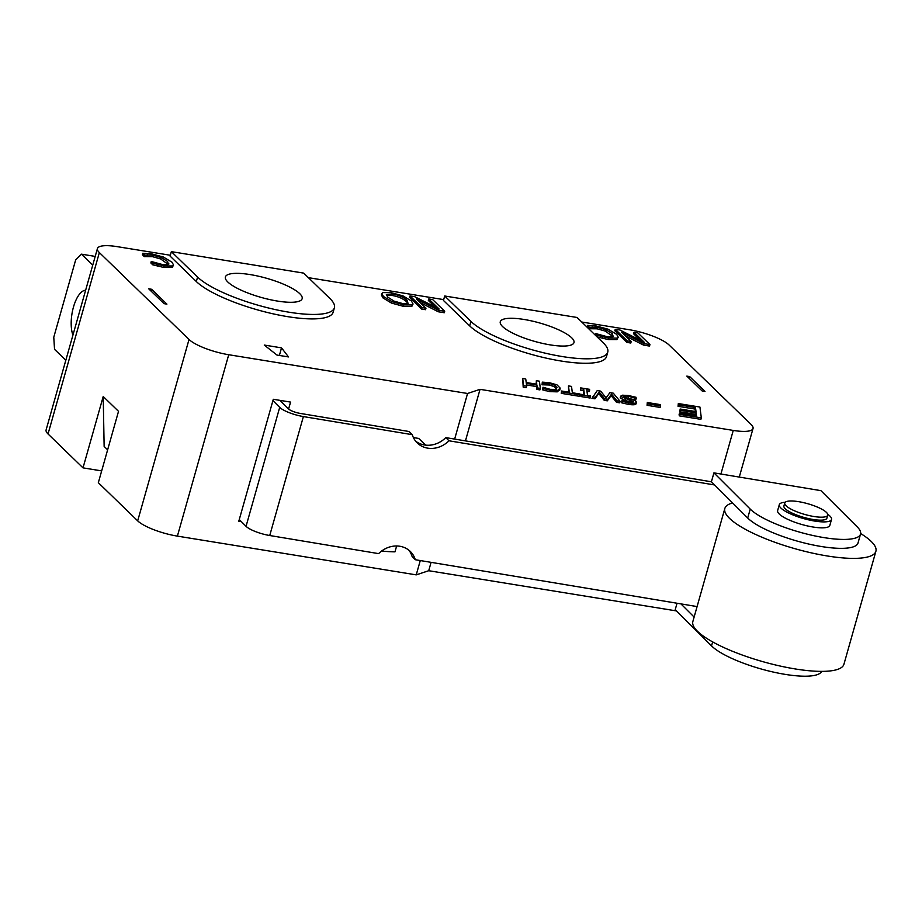 <?xml version="1.0" encoding="UTF-8"?>
<svg xmlns="http://www.w3.org/2000/svg" width="922" height="922" viewBox="0 0 922 922"><rect width="100%" height="100%" fill="white"/><g stroke="black" fill="none" stroke-linecap="round" stroke-linejoin="round"><path stroke-width="1.38" d="M697.078 606.572L415.303 559.723A23.937 21.16 -45.1 0 0 410.497 551.633A23.937 21.16 -45.1 0 0 378.619 553.626L269.731 535.521L303.384 416.571A19.143 4.771 -164.2 0 1 279.7 407.374L246.047 526.312A19.143 4.771 15.8 0 0 269.731 535.521M239.271 519.547L246.047 526.312M415.303 559.723L412.134 556.565A23.937 21.16 134.9 0 0 408.826 550.146M415.592 441.096A23.937 21.16 134.9 0 0 445.799 437.616L448.968 440.785A23.937 21.16 -45.1 0 1 417.078 442.779A23.937 21.16 -45.1 0 1 412.272 434.677L409.103 431.519L300.226 413.413A9.577 2.386 15.8 0 1 288.379 408.815L279.908 400.355M272.924 400.609L279.7 407.374M303.384 416.571L412.272 434.677M445.799 437.616L711.404 481.791L713.928 472.859L820.926 490.654L857.23 526.888A59.031 14.717 -164.2 0 1 860.537 534.068A59.031 14.717 -164.2 0 1 811.66 535.209A59.031 14.717 -164.2 0 1 750.231 509.105L747.707 518.026A59.031 14.717 15.8 0 0 809.136 544.13A59.031 14.717 15.8 0 0 858.013 542.989L860.537 534.068M712.66 641.908L711.53 645.884L675.227 609.649L677.036 603.242M786.017 505.717A22.335 5.567 -164.2 0 1 784.76 502.997A22.335 5.567 -164.2 0 1 803.258 502.571A22.335 5.567 -164.2 0 1 826.492 512.448A22.335 5.567 -164.2 0 1 827.749 515.156A22.335 5.567 -164.2 0 1 809.251 515.594A22.335 5.567 -164.2 0 1 786.017 505.717M827.749 515.156L826.907 518.129A22.335 5.567 -164.2 0 1 808.41 518.567A22.335 5.567 -164.2 0 1 785.175 508.69A22.335 5.567 -164.2 0 1 783.919 505.971L784.76 502.997M860.641 533.527A78.497 19.569 -164.2 0 1 871.497 541.721A78.497 19.569 -164.2 0 1 875.9 551.264A78.497 19.569 -164.2 0 1 810.911 552.774A78.497 19.569 -164.2 0 1 729.233 518.06A78.497 19.569 -164.2 0 1 724.83 508.518A78.497 19.569 -164.2 0 1 732.598 502.939M875.9 551.264L843.93 664.266A78.497 19.569 -164.2 0 1 778.94 665.765A78.497 19.569 -164.2 0 1 697.251 631.063A78.497 19.569 -164.2 0 1 692.86 621.52L724.83 508.518M827.737 514.292A27.13 6.765 -164.2 0 1 829.996 516.136A27.13 6.765 -164.2 0 1 831.517 519.432A27.13 6.765 -164.2 0 1 809.055 519.962A27.13 6.765 -164.2 0 1 780.83 507.964A27.13 6.765 -164.2 0 1 779.309 504.668A27.13 6.765 -164.2 0 1 785.233 502.26M831.517 519.432L829.835 525.39A27.13 6.765 -164.2 0 1 807.372 525.909A27.13 6.765 -164.2 0 1 779.148 513.911A27.13 6.765 -164.2 0 1 777.626 510.615L779.309 504.668M448.968 440.785L714.573 484.949L747.707 518.026M711.53 645.884A59.031 14.717 15.8 0 0 771.898 671.746A59.031 14.717 15.8 0 0 821.64 671.377M680.92 603.887L694.116 617.06M713.928 472.859L750.231 509.105M714.573 484.949L711.404 481.791M241.345 521.622L238.798 521.207L273.304 399.284L290.568 402.084L288.598 409.022M396.644 545.974L394.985 551.84A82.968 20.687 -164.2 0 1 381.593 551.045M423.359 444.75A82.968 20.687 15.8 0 0 425.284 444.796L425.192 445.084M65.819 360.26L54.536 349.334L53.776 337.233L75.662 259.923L81.459 254.172L92.742 265.11M72.942 335.101A25.528 10.384 99.2 0 1 73.472 307.049A25.528 10.384 99.2 0 1 85.619 290.28M95.208 256.408L81.459 254.172M413.39 437.57L418.715 438.434L425.284 444.796M689.691 376.591L686.821 376.118L702.126 390.951L704.996 391.424L689.691 376.591L689.183 378.412M101.674 470.9L83.015 467.869L103.218 396.506L118.523 411.339L98.331 482.702L137.689 520.861A31.913 7.952 15.8 0 0 177.393 536.12L416.225 574.867L428.718 570.718L676.506 610.929M465.449 440.889L480.039 389.338L467.558 393.487L228.725 354.728A31.913 7.952 -164.2 0 1 189.022 339.469L99.357 252.57A31.913 7.952 -164.2 0 1 97.432 248.548L46.1 429.94A31.913 7.952 15.8 0 0 48.036 433.962L83.015 467.869M103.218 396.506L104.14 446.421L107.632 449.809M151.611 289.278L148.73 288.817L164.047 303.649L166.917 304.122L151.611 289.278L151.093 291.11M428.718 570.718L431.081 562.351M467.558 393.487L454.65 439.091M420.282 560.553L416.225 574.867M281.521 347.859L288.494 356.929L276.98 355.062L264.257 345.058L281.521 347.859L279.378 355.454M581.759 322.02L629.38 329.742A31.913 7.952 -164.2 0 1 669.095 345.012L751.096 424.489A31.913 7.952 -164.2 0 1 753.032 428.511A31.913 7.952 -164.2 0 1 733.255 430.424L480.039 389.338M308.397 277.66L443.678 299.615M97.432 248.548A31.913 7.952 -164.2 0 1 117.198 246.647L170.328 255.256M701.319 417.862L700.893 419.349L679.295 415.845L679.111 414.566L679.537 413.079L696.548 415.845L696.168 412.883L680.309 410.302L680.148 409.022L696.018 411.604L695.488 407.582L678.477 404.827L678.315 403.548L699.925 407.051L701.319 417.862L679.71 414.358L679.537 413.079M695.926 415.741L695.753 414.37L679.883 411.788L680.148 409.022M695.384 411.5L695.061 409.068L678.05 406.314L678.315 403.548M559.769 389.58L557.245 391.85L549.881 391.631L542.712 389.879L542.977 387.228L550.227 389.338L555.217 389.418L556.992 387.574L554.571 385.05L549.489 383.517L542.47 383.298L542.309 382.146L549.397 382.688L556.946 384.843L560.184 388.093L559.723 390.283M556.577 389.061L554.157 386.537L549.063 385.004L542.055 384.785L542.309 382.146M589.7 390.075L586.761 389.603L587.498 395.331L590.426 395.815L590.529 396.552L581.621 395.1L581.505 394.362L584.433 394.835L583.707 389.107L580.779 388.623L580.687 387.897L589.607 389.338L589.273 391.562L586.968 391.182M590.529 396.552L590.115 398.039L581.194 396.587L581.505 394.362M583.81 394.731L583.28 390.594L580.353 390.11L580.687 387.897M636.226 398.5L628.769 396.379C625.381 395.872 623.721 395.987 623.791 396.748L634.843 400.574L636.526 402.119C636.364 403.34 633.875 403.606 629.046 402.926L622.131 401.347L621.993 400.194L628.723 402.061C631.743 402.511 633.287 402.395 633.345 401.692L620.644 396.391L622.511 395.192L628.435 395.515L636.076 397.301L635.811 399.987L624.586 397.578M621.993 400.194L621.716 402.833L628.62 404.412C633.449 405.092 635.949 404.827 636.099 403.606L636.526 402.119M632.031 402.315L625.012 400.436L620.218 397.878L620.656 396.126L620.218 397.878M413.068 304.018L411.846 306.369L403.283 306.3L391.447 303.061L383.01 297.944L381.351 294.913L382.607 292.585L391.17 292.654L403.018 295.904L411.419 300.998L413.068 304.018L412.261 304.882L403.709 304.813L391.873 301.575L383.437 296.458L381.766 293.427M618.236 337.187L616.853 339.607L608.232 339.55L597.444 336.979L595.508 335.112L595.935 333.626L607.31 336.737L613.072 336.68L605.281 331.102L597.179 328.82L588.939 328.739L587.037 326.895L587.452 325.408L596.269 325.996L608.036 329.177L616.645 334.329L618.236 337.187L617.279 338.12L608.647 338.063L597.859 335.493L595.935 333.626M640.271 340.276L633.564 333.776L633.99 332.289L637.909 332.934L649.941 344.586L643.959 343.618L621.693 332.323L631.213 341.543L627.283 340.91L615.262 329.258L619.976 330.018L644.351 342.339L633.99 332.289M649.941 344.586L649.514 346.073L643.544 345.105L625.37 335.885M631.213 341.543L630.786 343.03L626.868 342.396L614.836 330.744L615.262 329.258M435.034 306.945L428.327 300.445L428.753 298.959L432.672 299.592L444.704 311.256L438.722 310.288L416.456 298.982L425.976 308.213L422.046 307.579L410.025 295.927L414.739 296.688L439.114 309.008L428.753 298.959M444.704 311.256L444.277 312.742L438.307 311.774L420.132 302.554M425.976 308.213L425.549 309.7L421.631 309.066L409.599 297.414L410.025 295.927M173.578 265.04L172.195 267.461L163.574 267.403L152.787 264.833L150.851 262.966L151.277 261.479L162.652 264.591L168.415 264.533L160.624 258.955L152.522 256.673L144.281 256.593L142.38 254.749L142.795 253.262L151.611 253.85L163.378 257.031L171.988 262.182L173.578 265.04L172.621 265.974L163.989 265.916L153.202 263.346L151.277 261.479M620.103 401.347L619.676 402.833L616.507 402.315L611.125 395.596L607.31 400.828L604.198 400.321L598.781 393.521L594.944 398.823L591.959 398.339L597.237 390.571L600.66 391.135L606.111 397.878L609.903 392.634L613.291 393.187L620.103 401.347L616.933 400.828L611.54 394.109L607.736 399.341L604.613 398.834L599.208 392.034L595.37 397.336L592.385 396.852M580.18 394.87L579.765 396.356L561.256 393.348L561.556 391.009L569.277 392.265L568.471 385.915L571.525 386.41L572.332 392.76L580.065 394.017L580.18 394.87L561.671 391.862L561.556 391.009M568.655 392.161L568.471 385.915M536.178 384.128L536.35 380.694L539.405 381.189L540.338 388.404L537.272 387.908L536.904 385.073L526.312 383.356L526.681 386.191L523.615 385.696L522.693 378.481L525.747 378.977L526.208 382.503L536.8 384.232L536.35 380.694M540.338 388.404L539.912 389.891L536.858 389.395L536.489 386.56L526.52 384.947M526.681 386.191L526.255 387.678L523.2 387.182L522.693 378.481M660.544 405.934L660.117 407.42L647.06 405.311L647.302 402.499L660.371 404.62L660.544 405.934L647.475 403.824L647.302 402.499M607.748 352.158L606.492 356.618A73.391 18.302 -164.2 0 1 546.193 358.128A73.391 18.302 -164.2 0 1 469.69 325.892L443.447 300.457L444.704 295.997L577.068 317.479L603.311 342.903A73.391 18.302 -164.2 0 1 607.748 352.158A73.391 18.302 -164.2 0 1 547.449 353.668A73.391 18.302 -164.2 0 1 470.946 321.432L444.704 295.997M334.398 307.798L333.13 312.258A73.391 18.302 -164.2 0 1 272.831 313.768A73.391 18.302 -164.2 0 1 196.328 281.533L170.086 256.109L171.354 251.648L303.707 273.119L329.949 298.555A73.391 18.302 -164.2 0 1 334.398 307.798A73.391 18.302 -164.2 0 1 274.099 309.308A73.391 18.302 -164.2 0 1 197.585 277.073L171.354 251.648M679.295 415.845L679.71 414.358M695.753 414.37L696.168 412.883M679.883 411.788L680.309 410.302M695.061 409.068L695.488 407.582M678.05 406.314L678.477 404.827M560.184 388.093L557.66 390.363L550.307 390.144L543.127 388.393L542.977 387.228M545.812 390.79L546.239 389.303M542.712 389.879L543.127 388.393M554.157 386.537L554.571 385.05M542.274 384.82L542.689 383.333M542.055 384.785L542.47 383.298M581.194 396.587L581.621 395.1M583.28 390.594L583.707 389.107M580.353 390.11L580.779 388.623M635.581 399.952L636.007 398.465M621.716 402.833L622.131 401.347M407.95 303.465L406.614 301.782C403.121 298.624 398.292 296.527 392.115 295.478L386.491 295.513M387.828 297.172L386.341 294.625L392.53 293.991C398.707 295.04 403.548 297.138 407.028 300.295L408.077 303.396L402.303 303.465L394.051 301.114L387.828 297.172M411.846 306.369L412.261 304.882M391.447 303.061L391.873 301.575M602.354 338.339L602.769 336.853M597.444 336.979L597.859 335.493M611.839 335.101L612.266 333.614L613.072 336.68L613.614 336.081M612.266 333.614L605.696 329.615L597.606 327.333L589.365 327.252L587.452 325.408M591.647 328.405L592.062 326.918M589.25 328.797L589.677 327.31M588.939 328.739L589.365 327.252M643.544 345.105L643.959 343.618M626.868 342.396L627.283 340.91M438.307 311.774L438.722 310.288M421.631 309.066L422.046 307.579M157.697 266.193L158.111 264.706M152.787 264.833L153.202 263.346M167.182 262.954L167.608 261.468L168.415 264.533L168.957 263.934M167.608 261.468L161.039 257.469L152.948 255.187L144.708 255.106L142.795 253.262M146.99 256.258L147.405 254.772M144.593 256.65L145.019 255.164M144.281 256.593L144.708 255.106M616.507 402.315L616.933 400.828M611.125 395.596L611.54 394.109M607.31 400.828L607.736 399.341M604.198 400.321L604.613 398.834M598.781 393.521L599.208 392.034M594.944 398.823L595.37 397.336M561.256 393.348L561.671 391.862M536.858 389.395L537.272 387.908M536.489 386.56L536.904 385.073M523.2 387.182L523.615 385.696M647.06 405.311L647.475 403.824M571.663 337.775A38.298 9.543 -164.2 0 1 573.98 342.592A38.298 9.543 -164.2 0 1 542.516 343.387A38.298 9.543 -164.2 0 1 502.594 326.561A38.298 9.543 -164.2 0 1 500.277 321.743A38.298 9.543 -164.2 0 1 531.74 320.96A38.298 9.543 -164.2 0 1 571.663 337.775M299.742 293.657A39.888 9.946 -164.2 0 1 302.151 298.682A39.888 9.946 -164.2 0 1 269.385 299.5A39.888 9.946 -164.2 0 1 227.803 281.982A39.888 9.946 -164.2 0 1 225.394 276.957A39.888 9.946 -164.2 0 1 258.16 276.139A39.888 9.946 -164.2 0 1 299.742 293.657M177.393 536.12L228.725 354.728M48.036 433.962L99.357 252.57M137.689 520.861L189.022 339.469M557.245 391.85L557.66 390.363M549.881 391.631L550.307 390.144M549.063 385.004L549.489 383.517M544.648 384.635L545.075 383.149M628.355 397.866L628.769 396.379M628.62 404.412L629.046 402.926M629.784 401.577L630.21 400.09M625.012 400.436L625.439 398.949M406.614 301.782L407.028 300.295M383.01 297.944L383.437 296.458M403.283 306.3L403.709 304.813M616.853 339.607L617.279 338.12M608.232 339.55L608.647 338.063M605.281 331.102L605.696 329.615M597.179 328.82L597.606 327.333M172.195 267.461L172.621 265.974M163.574 267.403L163.989 265.916M160.624 258.955L161.039 257.469M152.522 256.673L152.948 255.187M469.69 325.892L470.946 321.432M196.328 281.533L197.585 277.073M720.912 474.023L733.255 430.424M753.032 428.511L739.283 477.077"/></g></svg>

